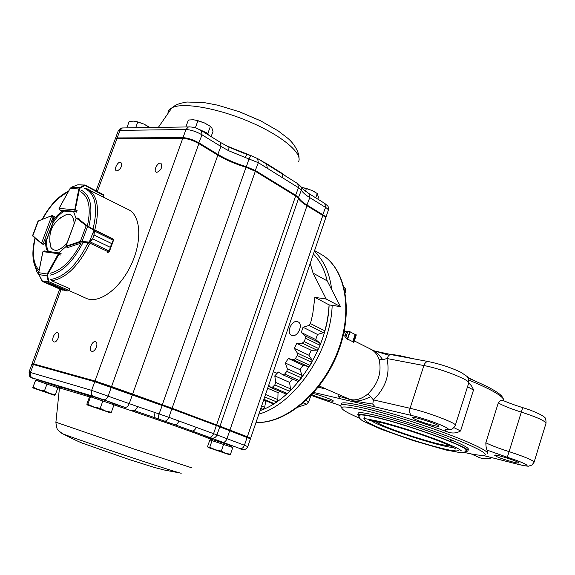 <?xml version="1.0" encoding="UTF-8"?>
<svg xmlns="http://www.w3.org/2000/svg" width="575" height="575" viewBox="0 0 575 575"><rect width="100%" height="100%" fill="white"/><g stroke="black" fill="none" stroke-linecap="round" stroke-linejoin="round"><path stroke-width="0.86" d="M174.189 425.45L174.929 424.738L195.694 432.328L194.558 432.903L169.611 423.919L170.408 423.2L174.929 424.738C176.611 424.623 177.927 423.372 178.89 420.993L213.562 433.665L216.373 425.529L171.846 408.911L94.753 381.707L31.948 364.119M169.611 423.919L132.221 411.01L132.48 410.09L134.859 410.83L137.813 406.662L159.059 413.935L162.445 404.879L216.171 424.745L246.905 436.619L250.06 437.999L250.427 438.747M251.627 155.875L226.572 145.885M266.031 163.81L266.031 163.293L261.855 161.194M266.031 163.293L281.348 172.888L284.215 175.195M54.064 341.931C57.09 342.937 60.684 333.845 57.651 332.846C54.675 331.351 50.708 340.817 53.87 341.866L54.064 341.931M91.885 351.303C95.198 352.396 98.922 342.916 95.622 341.802C92.367 340.148 88.198 350.053 91.655 351.232L91.885 351.303M156.896 172.356C161.151 170.265 162.545 167.282 161.065 163.422C158.262 161.287 153.043 170.416 156.098 172.112L156.896 172.356M116.998 171.012C120.98 168.949 122.295 166.089 120.944 162.438C118.342 160.533 113.498 169.323 116.323 170.811L116.998 171.012M97.362 191.504L116.948 138.539L115.259 138.898L114.971 139.689M116.948 138.539L182.785 138.302C187.73 138.611 193.092 140.386 198.871 143.621L217.846 155.142C226.097 160.058 235.491 164.105 246.035 167.282L255.329 171.285L295.636 196.003L298.518 198.483C299.791 200.653 302.615 203.083 306.985 205.771L322.841 215.452C325.155 216.904 326.018 217.99 325.436 218.716L250.671 438.136M250.125 438.128L247.336 436.748L322.841 215.452M32.696 363.731L95.012 381.009L111.55 386.558L172.083 408.228L247.336 436.748M32.811 363.68L95.594 381.225L162.445 404.879M325.623 218.141L325.644 218.119C326.226 217.386 325.357 216.301 323.049 214.849L307.194 205.153C302.824 202.472 299.999 200.035 298.734 197.865L295.852 195.385L255.552 170.638L246.265 166.635C235.721 163.458 226.327 159.412 218.076 154.495L199.108 142.959C193.337 139.725 187.975 137.95 183.022 137.641L117.171 137.928L115.489 138.287L115.194 139.078M246.812 154.38L245.166 157.457L228.771 150.779L228.936 147.085L231.294 148.12L229.439 147.329M282.081 173.858L282.893 177.984L298.504 187.702L295.349 195.831M266.606 164.17L267.325 168.288L282.893 177.984M246.423 154.244L250.937 155.667L249.068 158.678L246.172 167.325M228.785 147.013L220.498 142.442L220.937 146.474L228.771 150.779M244.202 153.388L231.294 148.12M248.925 154.625L248.853 155.034M246.754 153.726L246.74 154.344M228.965 146.467L228.713 146.977M250.477 438.847L216.373 425.529L216.171 424.745M191.295 431.617L192.273 430.998C193.947 430.891 195.263 429.669 196.204 427.326M134.636 411.729L134.859 410.83L153.963 417.385L155.063 412.598M153.381 418.154L153.963 417.385L170.408 423.2L156.242 418.241L155.638 419.031M149.622 127.535L143.958 124.099L149.514 127.226M135.664 127.758L137.777 121.993L143.958 124.099L138.934 122.302M126.823 127.894L129.224 121.397L133.695 121.124L137.777 121.993M134.737 121.232L139.294 122.317M200.862 130.295L208.251 134.852M211.126 136.634L213.03 131.323L211.938 128.254L210.393 126.371L207.877 133.386L199.417 129.526M208.905 135.254L207.877 133.386M197.958 128.865L195.407 127.7L197.944 120.664L204.405 122.913L210.393 126.371M185.847 126.967L188.356 120.038L193.358 119.737L197.944 120.664M195.407 127.7L194.515 127.636M194.932 119.916L204.405 122.913L208.811 125.328M317.831 199.13L318.471 197.261L317.235 193.487L315.747 197.829M305.462 191.209L306.367 188.578L312.002 190.476L317.235 193.487M315.732 192.496L312.002 190.476L305.9 188.298L301.817 187.493L306.367 188.578M231.373 446.998L230.776 445.769L227.736 444.547L212.52 439.602M210.026 439.983L232.796 447.508L230.467 454.3L225.709 453.294L221.332 451.08L215.323 449.758L209.753 447.242L208.215 447.487L207.518 446.696L209.623 440.608M229.252 454.617L230.467 454.3M212.11 440.421L209.753 447.242M223.682 444.231L221.332 451.08M229.03 454.581L208.272 447.53L229.03 454.581M112.887 404.412L112.269 403.118L108.035 401.408L91.978 396.204M90.534 396.764L114.008 404.814L111.334 412.282L105.548 410.981L100.187 408.351L93.761 406.963L87.824 404.261L87.098 404.872L86.839 404.182L89.52 396.779L90.534 396.764L87.824 404.261M110.508 412.843L111.334 412.282M102.896 400.825L100.187 408.351M110.465 412.843L87.098 404.872L110.465 412.843M57.105 387.514L56.515 386.292L52.117 384.546L37.353 379.744M35.643 380.176L57.867 387.787L55.322 394.759L49.68 393.465L44.433 390.935L38.518 389.663L33.062 387.169L32.689 387.838L35.643 380.176L33.062 387.169M54.826 395.377L32.689 387.838L54.596 395.334L55.322 394.759M47.013 383.913L44.433 390.935M49.601 241.033L50.916 247.43C54.826 252.533 60.267 250.873 67.225 242.449M74.067 224.077C74.074 217.307 71.782 214.008 67.203 214.188L60.289 217.81M61.065 253.712L59.462 252.957L58.93 254.258L60.547 254.998M61.769 289.922L42.37 281.398M48.472 282.555L47.445 282.993L48.983 282.188L48.681 282.713L67.792 291L68.698 290.447L69.697 288.657L52.131 280.995L51.391 280.111M66.815 290.936L65.248 290.706L67.979 291.022L68.856 290.497M42.083 281.046L49.026 281.786L48.983 282.188M41.874 280.665L42.572 281.542L63.078 290.332M66.082 290.864L67.843 291.015M38.69 272.852L38.935 274.57L46.934 275.878L47.164 274.031L47.761 274.383L47.538 275.849L49.026 281.786L68.748 290.361L69.834 288.88M44.627 250.98L42.945 251.634L58.42 253.712L59.455 252.964M42.572 281.542L61.805 289.937M38.92 274.541L41.889 280.693M48.429 281.815L46.934 275.878L47.538 275.849M107.324 252.49L108.653 252.058L109.3 251.11L110.314 247.336L92.64 238.798L89.441 242.65L80.694 242.01L66.017 246.711M88.55 243.793L89.736 244.145M89.441 242.65L89.326 242.14L92.647 238.783L94.034 235.017L93.811 229.691L94.408 230.963L94.041 235.002L111.694 243.584L113.297 240.213L113.34 239.286L112.434 238.582L95.062 230.057M92.64 238.798L110.321 247.315L109.351 251.62M113.476 239.394L113.483 240.4L111.687 243.599L94.041 235.002M80.694 242.01L80.378 241.363L82.067 241.356L87.573 226.507L86.178 225.716L86.825 225.479L93.811 229.691L113.426 239.337M66.046 246.05L76.188 218.378M90.103 241.859L109.516 251.196M108.876 252.087L88.996 242.708L94.128 229.971M82.074 241.924L82.067 241.356L88.988 242.14M113.591 240.07L112.528 238.647M113.483 240.4L94.149 230.913M93.473 230.007L87.573 226.507L87.91 226.191M84.956 185.366L84.719 184.999L84.755 185.61L80.212 188.011L79.501 189.06L74.93 211.341L74.757 209.753L59.096 208.409L60.03 210.033L59.383 209.595M85.74 188.305L87.702 189.074M103.442 197.024L103.428 194.673L85.035 185.078L103.428 194.666L103.917 195.593M79.501 189.06L78.818 188.974L79.752 187.666L71.537 187.184L70.172 188.42M84.719 184.999L83.785 184.985M81.233 184.848L77.51 184.92M103.637 197.124L103.73 195.5L84.489 185.157L77.877 184.791L85.021 185.064M80.212 188.011L79.752 187.666L84.302 185.272M77.869 184.783L71.48 187.206M51.987 215.611L53.108 217.062L51.757 215.869L41.587 243.124L43.441 242.988L41.659 243.685L32.897 236.196L41.493 243.541M38.848 220.692L37.921 221.397M32.653 235.463L32.89 236.188L32.631 235.513L38.022 221.116L51.757 215.675L38.367 220.937L32.847 235.685L41.817 243.75M75.943 211.801L77.108 210.393M127.801 209.293L129.238 210.019C141.227 216.581 142.169 242.628 130.482 266.211C118.953 289.872 98.109 304.362 85.948 298.195L68.914 290.526L67.972 291.022M107.913 252.389L107.525 252.425M76.087 218.651L73.607 211.607M50.392 273.204C61.654 270.315 71.839 260.31 80.96 243.182L67.634 247.566M58.729 252.856L65.902 246.682M45.899 239.466C45.288 244.583 45.892 248.558 47.711 251.39M60.792 210.428L63.264 210.73C59.426 212.872 55.868 216.466 52.605 221.526L54.093 217.551L54.007 216.416M48.48 251.491C46.834 248.666 46.302 244.813 46.884 239.926L46.503 239.746M63.264 210.73L64.242 211.219C60.404 213.347 56.846 216.94 53.59 221.993L52.605 221.526M292.359 335.563C298.001 337.007 303.413 324.343 298.181 321.935C292.682 318.521 285.523 332.508 291.388 335.225L292.359 335.563M268.697 385.228L270.904 387.586L272.442 387.176L274.814 384.927L275.713 382.44L274.793 375.885L278.3 372.011L282.807 374.778L284.675 374.066L286.817 371.335L287.356 368.805L285.315 363.026L288.37 358.505L293.458 359.777L295.413 358.635L297.21 355.537L297.361 353.064L294.278 348.342L296.743 343.368L302.285 343.131L304.146 341.557L305.519 338.237L305.268 335.944L301.264 332.479L303.032 327.276L309.027 325.457L323.459 332.666L324.882 330.848L326.708 323.337L328.296 314.022L329.116 304.901L340.465 306.612L326.212 299.014L313.08 273.118L310.213 263.408M313.08 273.118L327.197 280.895C324.58 269.675 319.98 260.712 313.411 254.006C319.98 260.712 324.58 269.675 327.197 280.895L340.465 306.612M302.285 343.131L316.825 350.11L318.672 348.558L320.031 345.287L319.765 343.016L315.747 339.566L317.479 334.427L303.032 327.276M301.264 332.479L315.747 339.566M323.459 332.666L317.479 334.427M309.027 325.457L310.464 323.61L312.728 314.115L314.856 297.361L329.116 304.901C327.901 348.551 294.393 399.136 260.044 410.643M326.212 299.014L314.856 297.361M260.101 410.464L263.228 409.371L264.665 407.323L265.822 400.775M263.702 399.898L272.988 403.729L274.167 403.564L276.668 401.918L277.854 399.618L278.027 392.653L279.723 391.338M267.67 388.254L278.027 392.653M270.947 387.6L285.739 393.904L287.27 393.508L289.635 391.302L290.512 388.844L289.556 382.353L292.553 379.083M274.793 375.885L289.556 382.353M282.965 374.835L297.555 381.297L299.417 380.614L301.537 377.919L302.062 375.418L299.992 369.689L303.018 365.24L288.37 358.505M285.315 363.026L299.992 369.689M293.458 359.777L308.107 366.527L303.018 365.24M308.107 366.527L310.054 365.405L311.83 362.351L311.966 359.914L308.861 355.213L311.291 350.312L296.743 343.368M294.278 348.342L308.861 355.213M316.825 350.11L311.291 350.312M370.588 349.154L371.443 349.593C375.087 351.656 377.653 355.019 379.133 359.691C381.915 372.435 378.163 383.863 367.863 393.976C361.912 398.878 355.982 400.725 350.089 399.503L319.211 385.983M356.047 334.736L353.762 342.563L356.313 334.873L355.142 334.478L352.748 341.679L347.623 339.092M346.646 331.186L350.096 331.682L347.523 339.415L344.885 336.454L346.617 331.272M353.488 342.427L352.748 341.679M344.978 336.181L343.34 335.354M341.068 406.669L340.608 405.749L340.982 405.116C344.102 402.55 380.183 411.082 420.196 424.372C460.252 437.632 490.64 451.159 487.277 453.675M468.905 380.104C489.684 388.678 501.271 395.126 503.657 399.438L503.851 400.825M534.125 462.077L545.962 423.416C545.56 421.087 537.352 417.321 521.338 412.11C510.852 408.803 503.175 405.734 498.288 402.902L485.832 442.75C485.94 446.768 486.385 449.233 487.162 450.139L487.808 451.972M498.288 402.902C500.121 400.739 501.486 399.833 502.385 400.186C508.005 402.68 514.769 405.159 522.689 407.625L522.689 407.625C535.886 411.556 544.971 416.717 544.662 417.615C545.538 417.565 545.998 419.427 546.034 423.193M468.697 383.087C471.033 384.905 472.636 387.219 473.498 390.03L460.568 430.955C456.687 433.227 452.432 433.6 447.796 432.062C444.856 430.352 444.561 429.46 446.919 429.388L449.664 429.618C451.339 428.835 451.662 430.732 455.256 425.478C458.642 423.955 427.879 412.203 410.068 408.286L423.876 365.549C441.823 368.74 472.269 380.909 468.618 383.324L455.357 425.148M341.521 404.893L341.543 403.434C343.828 399.532 402.881 415.114 447.796 432.062M378.098 351.922L399.862 356.263M468.258 378.185C488.678 386.601 500.077 392.955 502.449 397.232L503.434 399.021M359.627 418.248L359.346 418.126C348.004 413.202 342.132 409.817 341.73 407.97C340.759 403.973 377.358 412.318 419.448 426.305C461.603 440.256 491.79 454.092 484.078 455.228C481.174 455.723 474.497 454.775 464.047 452.381M358.117 413.648L358.333 412.994C360.654 411.075 387.952 417.615 417.838 427.548C447.76 437.453 470.753 447.609 468.172 449.463M496.628 456.557L494.593 455.192C495.003 453.848 520.274 461.969 518.65 462.933C518.398 463.917 502.334 459.253 496.628 456.557M415.452 419.455C413.346 418.485 412.44 417.86 412.721 417.579C413.641 416.092 440.831 425.09 438.61 426.147C438.021 427.182 422 422.539 415.452 419.455M312.958 393.487C319.988 394.989 334.902 400.624 333.22 401.127C332.594 401.882 319.377 397.943 313.059 395.126L311.923 394.615M313.842 392.502L411.786 415.517C427.872 419.153 454.523 429.733 446.919 429.388M355.142 334.478L350.038 331.861M355.781 334.693L353.302 342.161M347.925 331.214L345.819 337.539M349.823 331.545L347.25 339.272M343.383 335.153L344.842 330.776L344.037 332.242M346.43 331.825L344.777 330.984M350.089 399.503L353.567 400.904C358.017 401.551 363.709 400.135 370.645 396.649L373.376 399.884L372.801 404.103L353.567 400.904L357.219 402.694M372.801 404.103L375.144 406.906M367.863 393.976L370.645 396.649M339.854 398.612L338.193 396.038L348.989 399.258M338.193 396.038L338.071 394.414M373.362 350.57L388.829 355.178L386.932 358.52L382.763 359.727L379.133 359.691M391.647 354.739L388.829 355.178M411.786 415.517C409.759 414.194 409.184 411.786 410.068 408.286L373.376 399.884C385.839 387.687 390.36 373.901 386.932 358.52L423.876 365.549C424.868 362.882 426.298 361.538 428.181 361.531L391.158 354.646L374.052 350.843C376.718 352.374 379.622 355.336 382.763 359.727M376.057 421.439C377.006 425.752 445.05 448.018 448.665 445.151M371.012 420.548C379.644 427.132 442.01 447.544 453.323 447.443M364.457 416.961L364.284 417.551M369.2 420.296L382.641 422.948C399.862 427.376 417.881 433.133 436.691 440.206C454.279 447.106 455.127 448.586 455.666 449.018L455.68 448.996M359.447 415.243C358.397 416.868 359.519 418.78 362.818 420.972L380.478 429L413.008 440.529L445.575 449.938L460.913 452.762C463.644 452.798 465.312 452.079 465.923 450.606C472.161 448.514 411.499 425.838 377.89 417.91C367.08 415.315 360.935 414.424 359.447 415.243L359.238 415.847M465.312 451.54L467.64 451.159C474.095 449.003 411.427 425.579 376.754 417.414C365.635 414.74 359.31 413.827 357.779 414.676L359.167 416.868M344.13 287.787L345.367 288.47L345.762 291.46L345.237 293.02M344.842 290.957L345.762 291.46M343.951 287.105L345.367 288.47M306.029 400.531L308.797 401.717L306.511 404.275L298.274 407.071M303.356 402.931L306.511 404.275M310.759 395.852L308.797 401.717M55.904 422.215L134.104 449.046L191.957 467.885M61.158 432.953L62.632 433.766C69.345 436.461 99.705 446.948 129.842 456.945C160.03 466.972 182.239 473.951 181.226 473.168M210.242 439.652C212.858 440.026 207.632 437.776 194.558 432.903M132.221 411.01L113.987 404.886M89.492 396.858L59.469 387.888C58.255 387.672 58.233 387.859 59.405 388.448M167.95 113.512C167.965 111.133 169.266 109.25 171.853 107.856C182.347 101.94 217.738 108.05 249.931 121.943C282.203 135.772 302.91 153.468 298.554 161.604M226.701 145.554L224.437 144.742M261.884 160.978L259.634 159.807M285.61 176.065L284.223 174.965M33.695 363.716L61.087 289.627M95.012 381.009L182.785 138.302M111.55 386.558L198.871 143.621M132.53 394.385L217.846 155.142M162.287 404.8L246.035 167.282M172.083 408.228L255.329 171.285M216.603 424.875L295.636 196.003M219.973 426.233L298.518 198.483M229.878 430.222L306.985 205.771M297.721 183.648L298.504 187.702L301.365 190.217C302.623 192.438 305.426 194.903 309.788 197.62L325.587 207.41L322.553 215.273M324.753 203.442L325.587 207.41C327.887 208.883 328.742 209.99 328.152 210.745L325.831 217.566M308.983 193.617L309.788 197.62L306.705 205.591M282.347 174.024L297.929 183.777L300.991 186.681L301.365 190.217L298.26 198.109M245.166 157.457L258.34 162.696L255.041 171.113M257.629 158.549L258.34 162.696L267.325 168.288M117.976 131.567L118.278 130.748L119.967 130.367L185.962 129.512C190.922 129.785 196.276 131.56 202.033 134.823L220.937 146.474L217.566 154.977M201.444 130.633L202.033 134.823L198.598 143.455M190.002 126.852L188.413 126.931L185.962 129.512L183.022 137.641L183.224 138.309M124.078 127.938L122.331 127.966L119.967 130.367L117.171 137.928L117.372 138.539M251.11 155.717L257.844 158.686L266.807 164.299M220.304 142.327L201.638 130.755C197.441 128.807 195.795 126.924 188.413 126.931L122.331 127.966C121.138 127.851 119.787 128.778 118.278 130.748L115.489 138.287M281.441 173.456L281.348 172.888M240.774 449.053L240.551 448.989C242.844 449.686 242.708 449.557 240.127 448.615L195.694 432.328C211.233 438.157 215.805 440.292 209.408 438.739M209.171 437.194C211.003 437.46 212.47 436.281 213.562 433.665L244.44 445.237L247.121 437.381L246.905 436.619M240.127 448.615C241.946 448.895 243.383 447.767 244.44 445.237L247.775 446.638C246.352 449.499 243.994 450.304 240.702 449.039M222.583 442.283C224.401 442.556 225.846 441.406 226.917 438.84L229.655 430.869L229.447 430.1M211.219 437.97C213.871 438.552 215.783 437.553 216.955 434.98L219.743 426.887L219.341 426.025M158.556 419.017C157.981 418.435 158.154 416.746 159.059 413.935L168.885 417.342L171.846 408.911L171.659 408.106M164.436 421.044C166.254 421.295 167.735 420.059 168.885 417.342L178.89 420.993M29.009 372.068L91.633 390.353L137.813 406.662M112.377 403.348L124.847 407.373C126.615 407.603 128.081 406.338 129.246 403.592L132.286 395.082L132.113 394.27M124.847 407.373L103.773 399.776C105.527 399.992 107 398.705 108.193 395.909L111.298 387.262L111.14 386.443M103.773 399.776L93.862 396.448C91.59 395.312 90.843 393.278 91.633 390.353L94.753 381.707L95.594 381.225M93.862 396.448L32.71 378.062C30.497 376.977 29.756 375.073 30.497 372.363L33.451 364.363L34.263 363.925M56.975 387.248L58.571 387.823L56.975 387.248M60.353 388.075C52.778 384.646 63.128 387.449 91.403 396.477M32.71 378.062L34.644 378.954M34.507 378.903L34.572 378.925C29.469 376.984 31.927 378.098 29.699 376.366L29.037 371.982L31.992 364.004M47.445 282.993L65.255 290.706L47.445 282.993L45.396 282.641M42.924 251.692L38.726 272.672L47.164 274.031L58.334 253.906L58.93 254.258L47.761 274.383M58.334 253.906L59.081 253.927M69.776 288.858L68.986 290.404M95.076 230.065L112.413 238.568M66.211 246.883L66.103 246.222L68.051 247.624M66.103 246.222L80.378 241.363L86.178 225.716L76.439 218.141L77.136 217.918L79.357 219.025M76.54 218.184L77.179 217.947L86.825 225.479M110.314 247.336L111.694 243.584M88.291 189.376L89.247 189.879M61.079 210.551L60.03 210.033L74.93 211.341L76.504 212.125M75.418 209.968L77.1 210.428M63.803 210.996L73.83 211.888M74.815 209.552L78.818 188.974L70.157 188.449L59.067 208.481M103.895 195.744L103.565 197.088M45.03 243.721L43.441 242.988L53.108 217.062L54.093 217.544M53.36 221.885L46.683 239.825M41.81 243.75L43.441 244.504M45.691 241.938L53.188 221.806M54.582 216.696L52.447 215.661L51.635 215.891M41.493 243.081L41.537 243.599L43.413 244.504M56.357 199.805L68.648 191.065M81.564 190.339C90.656 195.335 93.1 207.381 88.895 226.485M82.786 243.031C73.054 261.675 62.136 272.392 50.025 275.173M38.805 271.953L35.938 268.115C33.443 263.357 32.488 257.169 33.07 249.543M39.122 275.058L36.822 271.738L34.097 263.264M87.846 243.218C76.921 264.953 64.558 277.042 50.751 279.493M84.583 188.406C95.436 193.459 98.246 207.057 92.999 229.209M86.171 188.442L88.536 189.52C97.721 195.938 99.806 209.401 94.789 229.921M89.585 244.03C78.487 266.103 65.924 278.357 51.894 280.78M36.081 268.712L35.858 267.957M80.658 191.784C88.909 196.7 91.188 207.956 87.479 225.544M39.136 270.293C33.113 263.817 31.819 253.129 35.262 238.215M42.586 219.168C49.946 205.627 58.42 196.636 68.022 192.187M305.268 335.944L319.765 343.016M310.464 323.61L324.882 330.848M260.195 410.183L260.705 410.392M260.806 408.394L263.228 409.371M261.596 406.079L264.665 407.323M263.896 399.323L274.167 403.564M264.708 396.951L276.668 401.918M265.549 394.479L277.854 399.618M272.442 387.176L287.27 393.508M274.814 384.927L289.635 391.302M275.713 382.44L290.512 388.844M284.675 374.066L299.417 380.614M286.817 371.335L301.537 377.919M287.356 368.805L302.062 375.418M295.413 358.635L310.054 365.405M297.21 355.537L311.83 362.351M297.361 353.064L311.966 359.914M304.146 341.557L318.672 348.558M305.519 338.237L320.031 345.287M471.119 453.898L478.551 457.218C482.648 459.094 487.061 459.245 491.776 457.657M318.227 387.248L326.047 389.038M522.689 407.625L509.098 451.641C525.176 456.917 533.499 460.453 534.074 462.243L531.904 465.082L528.669 466.109C528.432 466.44 524.961 465.858 518.24 464.37L482.856 455.364M485.832 442.75C490.827 445.302 498.582 448.263 509.098 451.641L507.308 457.283C527.217 463.536 534.506 468.596 517.867 464.248M507.308 457.283L487.162 450.139M473.498 390.03L467.525 386.767M460.568 430.955L453.912 427.642M340.608 405.662L311.19 395.399M258.851 414.122C294.709 404.045 330.898 351.217 332.163 305.361M331.71 289.635C329.619 272.895 323.811 260.166 314.288 251.447M256.019 422.438C284.977 423.667 321.173 393.724 337.144 352.892C353.316 312.117 345.884 269.747 322.618 255.199L318.866 253.05M454.667 441.241L449.966 440.155M468.762 382.885C468.69 376.517 469.293 378.027 460.956 372.312C450.987 367.576 440.062 363.982 428.181 361.531L428.612 361.61M324.214 399.984L340.608 405.684M60.375 388.082L58.499 386.846L59.469 387.888L55.89 422.373C56.954 431.581 58.168 429.288 58.492 430.653L62.632 433.766C73.787 439.422 80.672 442.657 83.289 443.483L129.461 459.619L153.956 467.324L163.789 469.912L180.219 473.031M158.341 127.398L171.853 107.856C175.088 105.268 177.754 103.565 186.94 102.005L204.298 102.616L217.695 105.175L239.574 111.823L260.633 120.822L278.322 130.992L287.831 138.316C294.817 144.102 299.338 153.324 298.986 157.838M32.229 363.357L59.721 289.038M96.054 190.821L115.259 138.898M301.199 187.055C300.969 187.63 303.636 189.858 309.192 193.746L324.961 203.572C327.534 206.138 328.828 205.476 328.354 210.198M266.865 164.335L282.325 174.017M247.796 446.574L250.427 438.847M32.969 363.601L32.078 364.018M36.318 379.565L36.879 379.967M148.027 126.227L148.573 126.608M212.585 439.566L211.233 440.242M92.093 396.146L90.699 396.822M37.454 379.694L36.11 380.327M67.203 214.188C52.706 220.872 47.279 231.948 50.916 247.43M59.146 252.914L61.173 253.74M44.095 250.908L59.146 252.907M43.995 250.908L42.809 251.879L38.654 272.715L38.892 274.577L42.708 281.678M79.314 218.996L77.136 217.918L76.259 218.191L65.83 246.193L66.111 246.855L67.821 247.653M109.624 250.873L113.361 240.688M107.647 252.475L108.747 252.123M77.56 184.898L71.523 187.184L70.114 188.413L59.031 208.409L59.793 209.94L61.022 210.543M63.839 211.018L73.844 211.902M46.733 239.854L53.41 221.914M35.01 238.007C31.956 250.262 32.258 260.295 35.938 268.115L36.822 271.738L39.387 275.605M85.61 188.262L129.238 210.019M68.583 191.166C58.492 195.982 49.709 205.361 42.219 219.305M282.864 374.799L297.555 381.297M374.052 350.843L354.308 340.91M341.543 403.434L340.982 405.116M255.997 422.496C285.552 423.868 321.554 394.105 337.59 353.488C353.726 312.951 346.639 270.372 322.618 255.199L314.575 250.592M518.097 464.334L482.763 455.364M347.774 398.748L348.759 399.122M311.176 395.413L324.264 400.02M341.73 407.97L340.608 405.749M478.551 457.218C482.777 459.137 487.277 459.303 492.035 457.722M391.762 354.423L399.661 355.63L415.092 359.102M467.755 377.344L475.295 381.124M364.6 418.514C361.38 421.338 387.55 432.134 418.248 441.729C431.264 445.704 441.6 448.478 449.262 450.045C458.304 451.397 456.988 451.188 459.82 449.65M363.889 418.399L378.99 421.346C397.275 425.967 417.587 432.45 439.918 440.795C460.747 449.025 460.295 450.117 461.222 450.728L461.035 450.505M358.333 412.994L357.779 414.676M277.15 373.319L273.333 371.637"/></g></svg>
